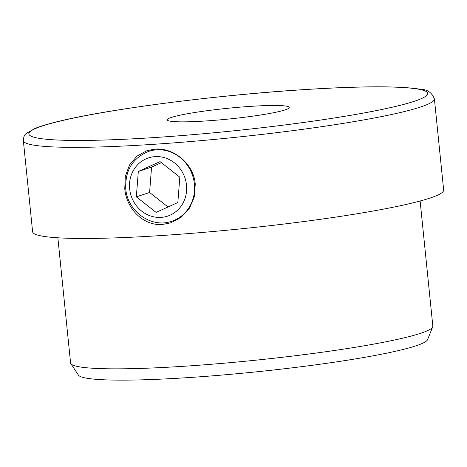<?xml version="1.0" encoding="UTF-8"?>
<svg xmlns="http://www.w3.org/2000/svg" width="467" height="467" viewBox="0 0 467 467"><rect width="100%" height="100%" fill="white"/><g stroke="black" fill="none" stroke-linecap="round" stroke-linejoin="round"><path stroke-width="0.7" d="M162.563 224.446C143.684 226.203 126.394 208.866 124.765 188.703L125.325 176.24L129.499 164.997L136.919 156.171L146.918 150.666L154.91 149.119C173.689 147.403 193.694 163.806 195.253 184.033L194.412 196.584L189.538 208.048L181.289 217.149L170.694 222.858L162.563 224.446M57.867 237.802L70.575 362.906A182.06 16.012 -5.8 0 0 70.844 363.624L78.427 375.1A175.668 15.446 -5.8 0 0 189.625 377.511A175.668 15.446 -5.8 0 0 427.591 339.632L432.716 326.865A182.06 16.012 -5.8 0 0 432.833 326.112L420.125 201.003M70.844 363.624A182.06 16.012 -5.8 0 0 186.088 366.122A182.06 16.012 -5.8 0 0 432.716 326.865M163.672 235.386A206.577 18.166 -5.8 0 0 443.65 189.987L434.392 98.858A206.577 18.166 174.2 0 1 154.419 144.262A206.577 18.166 174.2 0 1 23.35 140.614L32.608 231.737A206.577 18.166 -5.8 0 0 163.672 235.386M250.347 106.383A61.3 5.388 -5.8 0 0 167.268 119.856A61.3 5.388 -5.8 0 0 206.163 120.941A61.3 5.388 -5.8 0 0 289.242 107.468A61.3 5.388 -5.8 0 0 250.347 106.383M177.834 202.538L179.818 177.156L160.058 161.623L138.314 171.465L136.335 196.846L156.095 212.386L177.834 202.538M161.378 162.656L151.571 167.098L149.586 192.48L168.027 206.98M149.586 192.48L136.335 196.846M151.571 167.098L138.314 171.465M156.013 137.456A200.448 17.629 -5.8 0 0 414.141 101.345A200.448 17.629 -5.8 0 0 300.497 89.868A200.448 17.629 -5.8 0 0 42.369 125.979A200.448 17.629 -5.8 0 0 156.013 137.456M171.792 221.206C151.588 228.678 127.304 211.423 125.763 188.779C124.993 170.408 132.669 157.928 148.78 151.343A36.782 34.027 71.8 0 1 194.395 184.016A36.782 34.027 71.8 0 1 171.792 221.206L178.925 218.86M186.496 185.119A30.647 28.359 -108.2 0 0 154.991 156.626A30.647 28.359 -108.2 0 0 129.651 188.884A30.647 28.359 -108.2 0 0 161.162 217.377A30.647 28.359 -108.2 0 0 186.496 185.119M434.392 98.858C431.841 92.559 427.247 89.366 420.621 89.29C399.618 85.823 359.648 85.998 300.713 89.827C216.098 95.286 111.158 108.793 61.492 120.673C50.01 123.352 41.178 125.938 34.996 128.437L26.245 133.492C24.418 134.858 23.455 137.228 23.35 140.614M148.78 151.343L155.645 149.078"/></g></svg>
